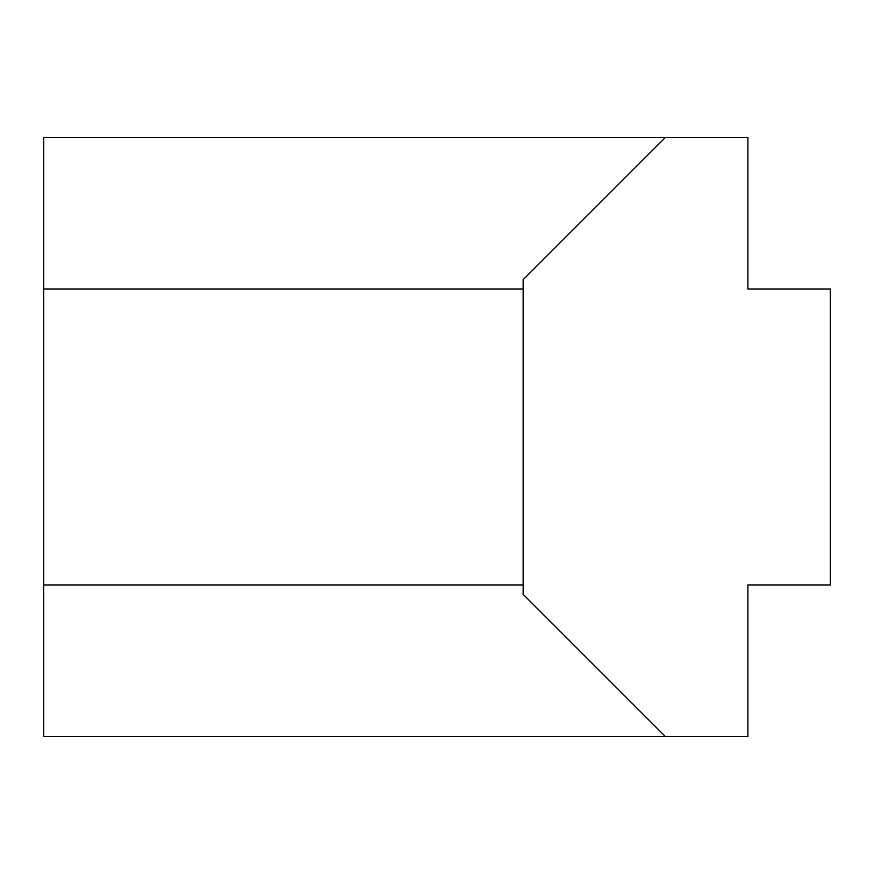 <?xml version="1.0" encoding="UTF-8"?>
<svg xmlns="http://www.w3.org/2000/svg" width="874" height="874" viewBox="0 0 874 874"><rect width="100%" height="100%" fill="white"/><g stroke="black" fill="none" stroke-linecap="round" stroke-linejoin="round"><path stroke-width="1.31" d="M665.485 736.662L747.893 736.662L747.893 584.957L830.3 584.957L830.3 289.043L747.893 289.043L747.893 137.338L43.7 137.338L43.7 736.662L665.485 736.662L523.155 594.32L523.155 279.68L665.485 137.338M523.155 289.043L43.7 289.043M523.155 584.957L43.7 584.957"/></g></svg>
